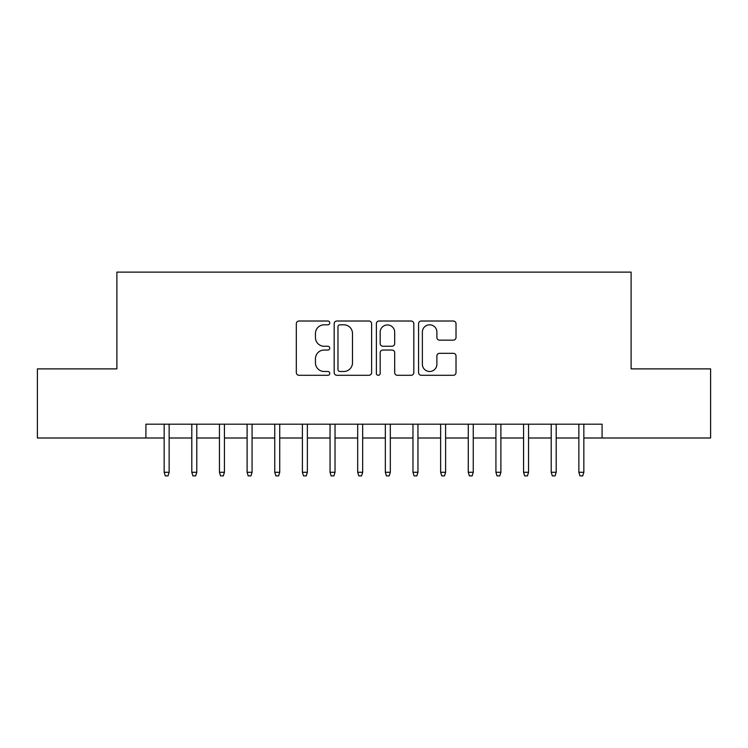 <?xml version="1.0" encoding="UTF-8"?>
<svg xmlns="http://www.w3.org/2000/svg" width="748" height="748" viewBox="0 0 748 748"><rect width="100%" height="100%" fill="white"/><g stroke="black" fill="none" stroke-linecap="round" stroke-linejoin="round"><path stroke-width="1.12" d="M329.765 322.912A1.898 1.898 0 0 0 327.867 321.014L299.032 321.014A2.712 2.712 0 0 0 296.32 323.725L296.32 372.569A2.712 2.712 0 0 0 299.032 375.29L327.867 375.29A1.898 1.898 0 0 0 329.765 373.392A1.898 1.898 0 0 0 327.867 371.485L324.136 371.485A8.686 8.686 0 0 1 315.45 362.808L315.45 358.731A8.686 8.686 0 0 1 324.136 350.045L327.867 350.045A1.898 1.898 0 0 0 329.765 348.147A1.898 1.898 0 0 0 327.867 346.249L324.136 346.249A8.686 8.686 0 0 1 315.45 337.563L315.45 333.496A8.686 8.686 0 0 1 324.136 324.81L327.867 324.81A1.898 1.898 0 0 0 329.765 322.912M453.307 340.144A2.712 2.712 0 0 0 456.018 337.432L456.018 323.725A2.712 2.712 0 0 0 453.307 321.014L421.283 321.014A2.712 2.712 0 0 0 418.571 323.725L418.571 372.569A2.712 2.712 0 0 0 421.283 375.29L453.307 375.29A2.712 2.712 0 0 0 456.018 372.569L456.018 356.02A2.712 2.712 0 0 0 453.307 353.308L439.6 353.308A2.712 2.712 0 0 0 436.888 356.02L436.888 364.229A7.256 7.256 0 0 1 429.633 371.485A7.256 7.256 0 0 1 422.368 364.229L422.368 332.075A7.256 7.256 0 0 1 429.633 324.81A7.256 7.256 0 0 1 436.888 332.075L436.888 337.432A2.712 2.712 0 0 0 439.6 340.144L453.307 340.144M145.916 438.001L37.4 438.001L37.4 368.886L116.884 368.886L116.884 272.122L631.116 272.122L631.116 368.886L710.6 368.886L710.6 438.001L602.084 438.001L602.084 424.181L145.916 424.181L145.916 438.001L164.158 438.001M371.625 323.725A2.712 2.712 0 0 0 368.914 321.014L336.89 321.014A2.712 2.712 0 0 0 334.178 323.725L334.178 372.569A2.712 2.712 0 0 0 336.89 375.29L368.914 375.29A2.712 2.712 0 0 0 371.625 372.569L371.625 323.725M379.086 321.014L411.11 321.014A2.712 2.712 0 0 1 413.822 323.725L413.822 372.569A2.712 2.712 0 0 1 411.11 375.29L397.403 375.29A2.712 2.712 0 0 1 394.692 372.569L394.692 352.766A2.712 2.712 0 0 0 391.98 350.045L382.892 350.045A2.712 2.712 0 0 0 380.171 352.766L380.171 373.392A1.898 1.898 0 0 1 378.273 375.29A1.898 1.898 0 0 1 376.375 373.392L376.375 323.725A2.712 2.712 0 0 1 379.086 321.014M169.142 438.001L191.806 438.001M196.78 438.001L219.454 438.001M224.428 438.001L247.102 438.001M252.076 438.001L274.75 438.001M279.724 438.001L302.398 438.001M307.372 438.001L330.046 438.001M335.02 438.001L357.684 438.001M362.668 438.001L385.332 438.001M390.316 438.001L412.98 438.001M417.954 438.001L440.628 438.001M445.602 438.001L468.276 438.001M473.25 438.001L495.924 438.001M500.898 438.001L523.572 438.001M528.546 438.001L551.22 438.001M556.194 438.001L578.859 438.001M583.842 438.001L602.084 438.001M339.873 324.81A1.898 1.898 0 0 0 337.974 326.708L337.974 369.587A1.898 1.898 0 0 0 339.873 371.485L343.809 371.485A8.686 8.686 0 0 0 352.495 362.808L352.495 333.496A8.686 8.686 0 0 0 343.809 324.81L339.873 324.81M394.692 332.206A7.256 7.256 0 0 0 387.436 324.95A7.256 7.256 0 0 0 380.171 332.206L380.171 343.538A2.712 2.712 0 0 0 382.892 346.249L391.98 346.249A2.712 2.712 0 0 0 394.692 343.538L394.692 332.206M164.158 472.287L165.271 475.878L168.029 475.878L169.142 472.287L164.158 472.287L164.158 424.181M169.142 472.287L169.142 424.181M191.806 472.287L192.909 475.878L195.677 475.878L196.78 472.287L191.806 472.287L191.806 424.181M196.78 472.287L196.78 424.181M219.454 472.287L220.557 475.878L223.325 475.878L224.428 472.287L219.454 472.287L219.454 424.181M224.428 472.287L224.428 424.181M247.102 472.287L248.205 475.878L250.973 475.878L252.076 472.287L247.102 472.287L247.102 424.181M252.076 472.287L252.076 424.181M274.75 472.287L275.853 475.878L278.621 475.878L279.724 472.287L274.75 472.287L274.75 424.181M279.724 472.287L279.724 424.181M302.398 472.287L303.501 475.878L306.269 475.878L307.372 472.287L302.398 472.287L302.398 424.181M307.372 472.287L307.372 424.181M330.046 472.287L331.149 475.878L333.917 475.878L335.02 472.287L330.046 472.287L330.046 424.181M335.02 472.287L335.02 424.181M357.684 472.287L358.797 475.878L361.555 475.878L362.668 472.287L357.684 472.287L357.684 424.181M362.668 472.287L362.668 424.181M385.332 472.287L386.445 475.878L389.203 475.878L390.316 472.287L385.332 472.287L385.332 424.181M390.316 472.287L390.316 424.181M412.98 472.287L414.083 475.878L416.851 475.878L417.954 472.287L412.98 472.287L412.98 424.181M417.954 472.287L417.954 424.181M440.628 472.287L441.731 475.878L444.499 475.878L445.602 472.287L440.628 472.287L440.628 424.181M445.602 472.287L445.602 424.181M468.276 472.287L469.379 475.878L472.147 475.878L473.25 472.287L468.276 472.287L468.276 424.181M473.25 472.287L473.25 424.181M495.924 472.287L497.027 475.878L499.795 475.878L500.898 472.287L495.924 472.287L495.924 424.181M500.898 472.287L500.898 424.181M523.572 472.287L524.675 475.878L527.443 475.878L528.546 472.287L523.572 472.287L523.572 424.181M528.546 472.287L528.546 424.181M551.22 472.287L552.323 475.878L555.091 475.878L556.194 472.287L551.22 472.287L551.22 424.181M556.194 472.287L556.194 424.181M578.859 472.287L579.971 475.878L582.729 475.878L583.842 472.287L578.859 472.287L578.859 424.181M583.842 472.287L583.842 424.181"/></g></svg>
